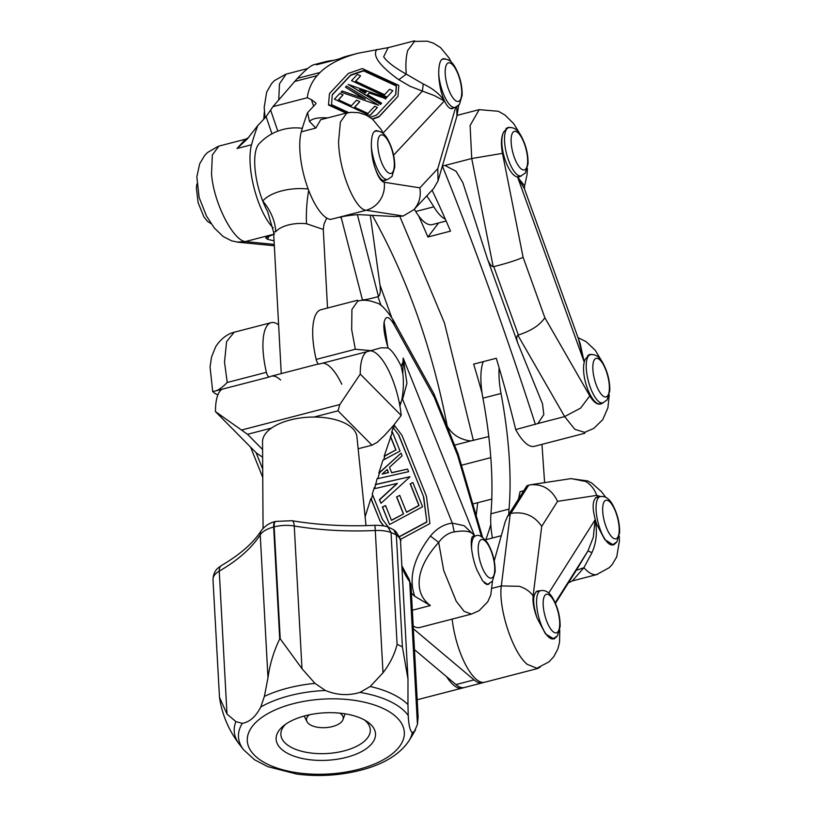 <?xml version="1.0" encoding="UTF-8"?>
<svg xmlns="http://www.w3.org/2000/svg" width="816" height="816" viewBox="0 0 816 816"><rect width="100%" height="100%" fill="white"/><g stroke="black" fill="none" stroke-linecap="round" stroke-linejoin="round"><path stroke-width="1.22" d="M418.639 215.873A472.658 162.037 -104.5 0 1 427.89 237.007L438.61 222.972M517.864 335.233L564.641 416.588L580.604 408.122L589.795 395.893L544.843 317.699C539.998 325.084 531.175 330.857 518.374 335.019L517.864 335.233C516.395 336.325 516.365 338.956 517.793 343.148L542.518 403.889L543.803 414.589L537.928 423.514L515.722 429.583A49.756 17.054 75.5 0 0 534.419 446.321L584.837 433.245M515.722 429.583A472.658 162.037 75.5 0 0 496.281 358.265L473.657 364.13A472.658 162.037 -104.5 0 1 482.103 393.271M535.408 424.473C505.012 330.317 473.963 244.086 442.282 165.801L445.026 165.464L456.134 171.35L462.896 182.764L487.356 258.611C489.263 263.67 491.201 266.363 493.19 266.699L493.762 266.648C506.869 263.333 516.65 260.222 523.107 257.326L502.483 153.357L471.73 158.528L470.108 125.521L479.186 109.65L498.413 111.282L505.084 115.107L513.682 123.655L520.108 134.181M488.794 436.57L470.597 440.977C459.785 439.487 451.982 434.489 447.188 425.983L446.403 424.81M399.86 216.495L444.434 322.871L473.402 440.558M432.072 190.199A472.658 162.037 75.5 0 1 450.514 231.132L427.89 237.007M524.647 185.834L517.64 177.184L584.164 361.967L580.207 343.689L524.453 188.843L517.64 177.184L519.568 176.786C509.694 180.305 497.26 145.758 503.513 132.192L507.96 127.388L510.785 127.49M592.498 354.491L589.682 354.399L585.235 359.203L584.164 361.967L578.411 338.701M589.795 395.893C593.773 402.523 597.608 405.154 601.29 403.798L603.31 402.737M585.235 359.203C578.983 372.759 591.427 407.317 601.29 403.798M341.027 216.842L362.355 299.605C363.151 300.247 368.342 299.278 377.93 296.698L378.461 296.463C380.225 294.984 380.735 291.179 379.991 285.049L370.291 215.24M519.557 176.786L521.567 175.736M537.938 423.514L564.641 416.588L574.841 429.328L584.603 432.337M452.166 619.089A49.756 17.054 75.5 0 0 484.633 682.268A447.78 153.51 75.5 0 0 485.683 682.003L512.591 675.016M555.737 602.881L575.086 572.261L555.737 602.881M597.496 574.382L596.384 574.648C592.61 575.127 588.458 572.801 583.93 567.681L591.957 552.626L587.959 550.953L593.324 537.214L595.099 519.812L596.659 524.198L604.738 539.549L613.53 545.047L616.182 542.691M574.668 571.996L555.206 602.738L587.959 550.953L575.086 572.261M490.824 524.525A472.658 162.037 -104.5 0 1 485.816 539.713L501.299 535.694M561.653 593.497L555.451 603.299L561.653 593.497M562.112 592.763L570.16 580.043L562.112 592.763M464.192 687.562A447.78 153.51 -104.5 0 1 463.06 687.878A447.78 153.51 -104.5 0 1 462.009 688.133A49.756 17.054 -104.5 0 1 446.546 676.648M417.19 699.761L437.682 694.457M568.334 582.94L572.363 580.88L583.94 567.681L575.555 570.588M597.057 574.515L572.189 580.961M472.79 503.951L477.717 502.717L476.197 515.569M477.717 502.717L491.793 499.066M518.476 499.076A472.658 162.037 75.5 0 0 520.027 491.742L523.719 490.783M510.286 513.621L501.33 585.929L519.343 586.306C525.382 588.275 529.972 591.457 533.123 595.853L541.732 526.351C534.327 515.559 524.035 511.255 510.847 513.417L507.491 516.446L526.942 485.704L530.42 484.786C542.762 483.878 551.81 489.396 557.552 501.35L596.69 495.394C594.599 489.325 590.927 484.684 585.684 481.471L571.149 478.594L530.42 484.786M507.491 516.446L505.226 521.71L494.231 560.878M599.036 496.903L597.088 496.893C591.998 499.943 591.855 509.041 596.659 524.198M533.123 595.853C532.511 602.116 533.858 609.572 537.163 618.222L545.527 633.93L554.003 639.03L556.665 636.745M539.539 590.927L537.591 590.917C532.501 593.966 532.358 603.065 537.163 618.222M591.957 552.626C596.455 542.691 597.506 531.746 595.099 519.812L548.75 593.048M492.181 588.295L501.33 585.929C498.178 607.145 512.091 651.627 526.799 663.949M540.284 667.019L537.662 668.508M512.703 674.985L537.509 668.549L526.82 664.142M366.251 91.912L359.601 89.597L365.262 92.973L366.251 91.912M365.905 92.279L361.58 90.77M369.209 92.932L367.516 94.738L381.602 103.132L380.807 103.989L348.126 84.395L386.447 97.787L385.621 98.665L369.209 92.932L385.621 98.665M367.669 94.829L369.036 93.361M348.126 84.395L380.633 104.417L381.602 103.132M386.957 97.002L351.543 80.641L357.398 74.389L360.59 75.857L355.541 81.253L384.571 94.666L389.62 89.27L392.812 90.749L386.784 97.43L392.812 90.749M355.705 81.325L360.59 75.857M356.582 100.154L359.774 101.633L354.532 107.233L367.955 113.434L374.677 106.264L377.359 107.498L369.852 115.525L334.438 99.154L339.813 93.412L343.006 94.891L338.416 99.787L351.339 105.754L356.582 100.154M354.695 107.304L359.774 101.633M338.579 99.868L343.006 94.891M329.47 93.585L328.481 104.989L329.47 93.585L348.35 73.42L362.335 68.554L398.789 85.394L397.973 96.349L379.093 116.515L372.188 118.922M372.504 119.177L378.92 116.943L397.973 96.349M346.79 112.934L328.654 104.56M328.481 104.989L346.086 113.118M370.076 117.351L376.594 115.076L395.77 94.585L396.443 85.547L363.752 70.441L350.747 74.97L332.265 94.717L331.52 104.652L348.82 112.639M385.458 99.093L386.447 97.787M345.474 87.21L346.565 86.047L378.695 105.305L341.006 92.137L342.088 90.974L365.364 99.073L345.474 87.21L363.232 98.328M378.695 105.305L341.006 92.137M388.681 47.532L358.561 53.122L347.545 55.978A447.78 153.51 75.5 0 0 339.17 58.925L316.547 64.79A447.78 153.51 -104.5 0 1 324.921 61.843A447.78 153.51 -104.5 0 1 333.673 60.343M334.438 99.154L369.852 115.525M369.679 115.954L377.359 107.498M320.708 119.717L315.833 128.061L309.478 121.421L307.571 112.649A447.78 153.51 75.5 0 0 301.298 131.835A49.756 17.054 75.5 0 0 306.653 184.691A49.756 17.054 75.5 0 0 330.46 219.453L339.385 217.189C350.023 215.138 357.551 214.343 361.957 214.802L395.362 216.566L403.155 216.036L413.824 209.702C419.22 203.602 421.229 196.309 419.852 187.833L384.224 182.284C384.958 188.649 383.622 194.524 380.246 199.93C376.696 205.214 371.984 208.651 366.088 210.263C355.174 209.783 338.895 170.993 338.589 141.341L340.394 122.012L346.851 112.934M307.285 97.736L272.921 106.651L297.432 78.367L320.045 72.491L317.118 75.633C311.651 82.039 308.377 89.413 307.285 97.736L311.386 99.634L313.619 106.182M317.118 75.633L294.494 81.498M272.921 106.651L266.118 116.678L257.805 125.562A447.78 153.51 -104.5 0 0 251.542 144.738L237.007 148.512L245.402 139.25L248.441 137.771M273.166 227.858A49.756 17.054 -104.5 0 1 251.542 144.738M351.543 80.641L386.784 97.43M395.617 94.748L396.28 85.976L363.579 70.87L350.584 75.398L332.245 94.982M393.598 155.183L444.312 100.99L434.316 95.564L422.392 91.086L423.229 83.966L406.266 74.154L398.83 79.733L410.02 86.261L422.392 91.086L383.132 133.049M358.561 53.122C341.618 57.538 328.777 63.995 320.045 72.491M307.571 112.649L315.884 103.765L315.986 103.091L311.386 99.634M445.964 59.119L443.353 58.568L441.762 59.548C437.243 63.597 437.927 83.813 442.915 97.135L444.312 100.99C439.997 94.248 432.959 88.577 423.229 83.966M442.915 97.135C445.975 105.244 449.106 109.079 452.309 108.64L453.798 107.743M378.706 131.182L375.952 130.56L374.371 131.57C369.944 135.048 370.444 156.172 375.493 169.167C378.563 177.266 381.694 181.101 384.897 180.662L386.386 179.765M297.432 78.367C305.317 70.084 310.814 65.525 313.905 64.709L324.921 61.843M455.695 107.222L437.784 168.677L438.049 180.836L433.704 188.465L413.824 209.702M237.007 148.512L247.064 139.23L257.805 125.562M414.63 40.8L388.13 47.675L383.673 56.763C386.753 61.598 394.281 67.391 406.266 74.154C405.501 64.607 405.98 56.732 407.694 50.531M286.13 74.134L279.511 83.773L278.756 99.583M274.064 240.863L267.526 239.292L265.669 237.793L274.574 233.947M274.258 244.412L245.33 241.587L237.099 242.087M272.044 234.651L245.33 241.587C233.172 240.414 213.751 203.123 211.589 174.389M245.402 139.23L218.953 146.095L212.354 154.877L211.497 174.287M451.126 61.955L448.943 57.773L440.569 47.634L433.48 43.177L427.36 41.188L414.559 41.402L407.714 50.459M413.192 625.933A49.756 17.054 75.5 0 0 419.781 627.494L471.413 614.101L464.09 611.327L456.205 601.208L443.7 570.425L438.682 542.436C442.894 536.581 448.086 533.042 454.247 531.838L452.309 523.107C443.924 524.188 436.631 528.503 430.43 536.061L438.692 542.436C427.992 554.217 421.658 565.621 419.669 576.647C417.649 589.009 421.209 598.648 430.348 605.554L414.732 596.261L411.417 593.161M387.253 469.424L382.133 474.096L388.528 472.607L387.253 469.424M407.592 469.088L408.632 471.658L377.757 478.645L379.624 472.688L401.054 453.125L402.125 455.787L389.497 467.313L391.69 472.77L407.592 469.088L391.639 472.648M403.553 513.896L396.749 496.944L399.728 495.343L406.531 512.295L419.067 505.563L410.346 483.847L412.855 482.501L422.596 506.767L389.548 524.525L382.571 507.154L385.55 505.553L391.496 520.373L403.553 513.896L391.435 520.21M399.728 495.343L396.749 496.944M396.545 496.852L403.349 513.805M410.346 483.847L412.855 482.501M385.55 505.553L382.357 507.062L389.548 524.525M399.514 536.714L426.88 522.016L423.708 497.046L398.81 435.04L393.598 428.216L394.454 425.462L401.951 435.275L426.442 496.281L429.92 523.556L400.319 539.468M394.454 425.462L393.995 424.871M398.81 435.04L393.598 428.216M423.708 497.046L398.606 434.959M383.744 525.902L380.134 521.169L371.311 499.178L372.647 494.924L382.51 519.476L388.375 527.167M365.109 516.844L370.872 498.515L380.134 521.169M379.93 521.087L383.581 525.871M391.649 432.358L392.445 432.123L400.044 451.044L383.663 459.847L384.856 456.022L384.152 456.205L392.353 432.174L391.649 432.358L393.098 427.747M384.856 456.022L395.811 449.942L384.152 456.205M372.647 494.924L372.208 494.261L374.36 487.417L374.799 488.08L377.104 478.655L377.757 478.645M375.911 484.531L409.795 476.738L375.258 484.541M379.624 472.688L378.838 473.137L382.959 460.03L383.663 459.847M378.838 473.137L401.054 453.125M390.374 436.407L395.811 449.942M396.015 450.034L390.813 437.07M402.778 373.81L401.207 366.343C396.576 356.776 392.21 350.645 388.12 347.932L381.041 347.8L370.933 350.645L355.327 349.258L351.594 329.134M401.237 366.343L402.91 362.008M402.574 399.238L401.941 399.279C403.471 390.578 403.777 382.092 402.829 373.81L403.186 358.081L406.929 383.296L402.574 399.238L452.309 523.107L464.1 525.688L474.402 535.439L473.311 536.092C469.2 537.061 471.668 557.879 477.166 570.425L482.797 581.135L487.958 584.603L489.233 583.695M475.269 536L473.311 536.092M392.71 319.199L394.087 324.666C390.568 318.505 387.814 316.353 385.815 318.199C382.582 322.361 383.347 332.275 388.12 347.932M409.999 476.819L381.021 503.288L379.613 499.78L397.453 483.358L374.993 488.57L374.799 488.08M397.055 483.46L379.399 499.698L381.021 503.288M426.88 522.016L423.504 496.964M399.452 536.561L426.676 521.924M410.142 483.766L418.863 505.471L406.47 512.132M384.04 322.024L387.957 347.983M403.002 360.998L403.186 358.081L474.402 535.439C471.383 531.216 464.651 530.063 454.206 531.961M374.36 487.417L374.993 488.57M318.495 363.936L271.198 376.207A49.756 17.054 -104.5 0 0 269.535 376.91A4.978 1.703 -104.5 0 1 269.372 376.982A4.978 1.703 -104.5 0 1 266.404 372.32A49.756 17.054 -104.5 0 1 271.116 322.667A49.756 17.054 -104.5 0 1 278.613 324.86M227.246 382.48C222.748 386.988 219.065 389.732 216.22 390.742L212.721 391.721L210.059 366.986L211.538 356.98L215.638 346.831C222.085 336.498 230.653 332.948 234.172 332.265L226.593 341.618L224.512 362.1L227.246 382.48L266.404 372.32M269.372 376.982L216.22 390.742M271.198 376.207A49.756 17.054 -104.5 0 1 280.602 380.021M399.901 406.072L401.941 399.279M388.528 472.607L387.121 469.537M382.337 473.912L388.324 472.525M370.872 498.515L371.311 499.178M213.445 391.18L212.864 391.415L214.282 393.026L217.841 394.944M341.761 384.214A49.756 17.054 75.5 0 0 322.84 363.12M357.551 300.247L320.882 309.754A49.756 17.054 75.5 0 0 316.169 359.417A4.978 1.703 75.5 0 0 319.138 364.079A4.978 1.703 75.5 0 0 319.301 364.007M392.822 319.393C385.774 308.978 380.348 303.501 376.523 302.95C368.903 300.053 362.63 299.472 357.704 301.226L351.931 309.458L351.686 329.205M394.087 324.666L434.377 397.545L434.01 393.955L392.843 319.382M434.377 397.545L457.654 455.501L458.174 454.135L434.01 393.955M414.304 209.202A218.912 75.052 -104.5 0 1 415.721 211.507A49.756 17.054 75.5 0 0 432.337 224.594L446.148 221.014M445.352 219.198A49.756 17.054 -104.5 0 1 433.816 206.805A218.912 75.052 75.5 0 0 426.788 195.85M483.256 361.641A49.756 17.054 75.5 0 0 482.919 398.167A218.912 75.052 -104.5 0 1 490.926 513.784A49.756 17.054 75.5 0 0 492.385 538.009M508.786 514.386A49.756 17.054 -104.5 0 1 509.031 509.092A218.912 75.052 75.5 0 0 501.024 393.475A49.756 17.054 -104.5 0 1 499.147 367.894M541.967 444.363L544.609 482.623M483.592 682.421A49.756 17.054 -104.5 0 1 482.491 682.829A49.756 17.054 -104.5 0 1 474.055 679.881L413.345 628.728M414.477 649.628L455.96 684.583A49.756 17.054 75.5 0 0 464.386 687.521L482.491 682.829M302.308 128.336A49.756 49.756 0 0 0 258.927 143.963A42.799 14.668 75.5 0 0 262.742 201.042A49.756 39.872 -139.9 0 1 275.757 231.734L273.595 232.132L281.255 373.595M327.532 308.03L323.279 229.429L306.53 223.757A49.756 14.861 -83.3 0 1 308.672 190.312M308.173 188.996A37.312 17.819 -3.1 0 0 262.742 201.042A42.799 14.668 75.5 0 0 267.638 211.538L273.595 232.132M339.844 713.143A18.411 8.792 -3.1 0 1 341.598 714.53A18.411 8.792 -3.1 0 1 342.975 719.63A18.411 8.792 -3.1 0 1 325.339 727.648A18.411 8.792 -3.1 0 1 306.938 721.589A18.411 8.792 -3.1 0 1 309.356 714.796M401.186 415.466L360.254 374.085L339.833 404.532L337.997 410.825L371.984 445.179L377.216 442.323L384.397 435.55L393.088 425.972L401.186 415.466A49.756 17.054 75.5 0 0 370.342 350.798M366.731 351.737A49.756 17.054 75.5 0 0 360.254 374.085M262.63 457.215L256.408 453.013L215.485 411.631A49.756 17.054 75.5 0 1 221.962 389.283M371.984 445.179L358.142 448.769M262.589 449.524L247.523 434.296L215.485 411.631M241.893 429.94L339.833 404.532M247.523 434.296L271.534 428.063M313.987 417.047L337.997 410.825M366.017 525.637L356.908 436.662A47.267 22.573 176.9 0 0 352.726 428.584A47.267 22.573 176.9 0 0 286.63 420.995A47.267 22.573 176.9 0 0 262.538 441.772L263.068 528.248M267.974 677.749C269.882 664.061 273.799 651.127 279.715 638.928A104.479 49.898 -3.1 0 1 280.225 638.795L301.981 668.681L314.986 683.38A91.147 43.534 176.9 0 0 264.394 696.385L267.974 677.749L260.233 534.827A24.878 11.883 -3.1 0 1 273.656 527.014L279.715 638.928M387.835 526.942L391.037 532.46A104.479 49.898 -3.1 0 1 396.341 535A24.878 11.883 -3.1 0 1 400.513 541.12C401.666 541.232 400.095 538.009 395.791 531.44L393.761 529.819L396.341 535L402.4 646.915L407.99 679.096L407.959 704.565A91.147 43.534 176.9 0 0 370.209 686.48L383 672.823C390.089 663.439 394.791 653.953 397.096 644.375L391.037 532.46A24.878 11.883 -3.1 0 0 375.289 530.502L374.921 525.32C385.172 525.269 388.916 527.411 387.835 526.942M264.394 696.385L260.763 707.013C255.847 716.591 249.696 722.038 242.321 723.353L235.906 721.619A91.147 43.534 176.9 0 0 239.578 744.569C228.806 730.555 222.105 714.806 219.473 697.323M212.986 579.605C213.425 570.843 218.28 567.967 217.943 568.12L221.687 565.376A9.955 6.385 59.9 0 0 219.249 571.139A24.878 11.883 -3.1 0 0 212.986 579.605L219.484 697.323L226.991 714.061L235.906 721.619M371.066 724.812A49.756 23.756 176.9 0 0 366.823 721.395A49.756 23.756 176.9 0 0 283.417 725.914A49.756 23.756 176.9 0 0 322.789 760.42A49.756 23.756 176.9 0 0 371.066 724.812M409.01 740.765L412.417 735.216A91.147 43.534 176.9 0 0 414.375 731.462L412.315 732.646A87.251 41.667 176.9 0 1 409.01 740.765C399.748 754.484 383.581 764.317 360.519 770.273C339.517 775.577 318.22 776.842 296.616 774.058L267.76 766.652L254.48 759.706L243.576 749.72L239.578 744.569M370.209 686.48L359.938 692.417C348.422 695.864 336.906 695.222 325.411 690.479L314.986 683.38M285.61 724.251A44.778 21.379 176.9 0 0 280.867 734.604A44.778 21.379 176.9 0 0 326.737 753.535A44.778 21.379 176.9 0 0 370.301 729.759A44.778 21.379 176.9 0 0 366.302 721.619A44.778 21.379 176.9 0 0 364.466 719.977M388.161 527.065L393.761 529.819M414.375 731.462L417.435 724.435L418.129 717.08L410.989 585.194A24.878 11.883 -3.1 0 0 409.714 581.777A9.955 8.364 -35.8 0 0 408.357 577.861L410.989 585.194M412.315 732.646C410.05 730.81 408.694 725.087 408.224 715.489L408.265 716.397M359.938 692.417A87.251 41.667 176.9 0 1 404.92 711.603A87.251 41.667 176.9 0 1 408.224 715.489L407.959 704.565M470.597 440.987L454.563 445.138M502.483 153.357C500.82 144.31 501.157 137.261 503.513 132.192M544.843 317.699L523.107 257.326M445.026 165.454L471.73 158.528L493.19 266.699M518.374 335.019L493.762 266.648M391.609 317.312L379.991 285.049M372.331 215.353C407.174 277.848 432.123 348.055 447.188 425.983M377.93 296.698L381.154 305.643M378.461 296.463L357.408 214.781M433.908 695.426L462.009 688.133M484.633 682.268L512.734 674.975M596.69 495.394L600.566 496.516M541.732 526.351L557.552 501.35M510.847 513.417L528.768 485.102M315.833 128.061L301.298 131.835M266.118 116.678L271.952 133.824M376.87 49.429C372.178 55.651 379.501 65.759 398.83 79.733M327.685 117.892C318.403 117.331 312.334 118.504 309.478 121.421M384.224 182.284C381.092 181.489 378.175 177.123 375.493 169.167M437.784 168.677L419.852 187.833M339.374 217.189L366.088 210.263L403.155 216.036M270.667 110.191L277.807 131.152M267.526 239.292L269.209 235.62M438.049 180.836L456.919 116.117L456.756 106.763M457.654 455.501L481.46 536.673M412.345 610.225L430.348 605.554M262.711 469.129L256.112 452.707M430.43 536.061C413.59 558.083 408.357 578.146 414.732 596.261M399.289 402.788L401.074 402.329M355.327 349.258L316.169 359.417M433.816 206.805L415.721 211.507M501.024 393.475L482.919 398.167M509.031 509.092L490.926 513.784M474.055 679.881L455.96 684.583M484.184 582.757A24.878 8.527 75.5 0 0 488.182 584.052L492.436 581.155L495.169 571.69C495.251 561.643 492.742 552.095 487.652 543.048C482.725 536.581 478.737 534.194 475.697 535.888A24.878 8.527 75.5 0 0 473.77 537.265A24.878 8.527 75.5 0 0 471.679 549.913M493.007 576.953A19.9 6.824 75.5 0 0 487.601 543.956A19.9 6.824 75.5 0 0 478.798 555.472A19.9 6.824 75.5 0 0 493.007 576.953M557.971 631.706A19.9 6.824 75.5 0 0 552.565 598.699A19.9 6.824 75.5 0 0 543.762 610.225A19.9 6.824 75.5 0 0 557.971 631.706M540.661 590.641A24.878 8.527 75.5 0 0 538.652 616.855A24.878 8.527 75.5 0 0 553.146 638.795L557.399 635.899L560.123 626.596C560.255 616.549 557.756 606.951 552.626 597.812C549.321 592.253 545.333 589.866 540.661 590.641L535.979 591.855M617.467 537.673A19.9 6.824 75.5 0 0 612.061 504.676A19.9 6.824 75.5 0 0 603.259 516.191A19.9 6.824 75.5 0 0 617.467 537.673M600.158 496.607A24.878 8.527 75.5 0 0 598.148 522.832A24.878 8.527 75.5 0 0 612.643 544.772L616.896 541.875L619.619 532.562C619.752 522.515 617.243 512.927 612.122 503.788C608.818 498.229 604.829 495.832 600.158 496.607L595.476 497.821M607.634 395.791A19.9 6.824 75.5 0 0 602.228 362.794A19.9 6.824 75.5 0 0 593.426 374.309A19.9 6.824 75.5 0 0 607.634 395.791M590.325 354.725A24.878 8.527 75.5 0 0 588.316 380.95A24.878 8.527 75.5 0 0 602.82 402.88L607.063 399.983L609.797 390.68C609.919 380.633 607.42 371.035 602.29 361.896C598.985 356.337 594.997 353.95 590.325 354.725L587.714 355.399M525.912 168.779A19.9 6.824 75.5 0 0 520.506 135.782A19.9 6.824 75.5 0 0 511.703 147.298A19.9 6.824 75.5 0 0 525.912 168.779M508.603 127.714A24.878 8.527 75.5 0 0 506.593 153.938A24.878 8.527 75.5 0 0 521.098 175.879L525.341 172.982L528.064 163.669C528.197 153.622 525.698 144.034 520.567 134.895C517.262 129.336 513.274 126.939 508.603 127.714L505.981 128.398M459.989 100.286A19.9 6.824 75.5 0 0 454.583 67.289A19.9 6.824 75.5 0 0 445.781 78.805A19.9 6.824 75.5 0 0 459.989 100.286M441.874 59.435L442.69 59.221A24.878 8.527 75.5 0 0 441.548 59.792M438.722 74.021A24.878 8.527 75.5 0 0 455.175 107.386L459.418 104.489L462.152 95.176C462.274 85.129 459.775 75.541 454.645 66.392C451.34 60.843 447.352 58.446 442.69 59.221M392.578 172.319A19.9 6.824 75.5 0 0 387.172 139.322A19.9 6.824 75.5 0 0 378.369 150.838A19.9 6.824 75.5 0 0 392.578 172.319M374.473 131.458L375.268 131.254A24.878 8.527 75.5 0 0 374.167 131.794M371.3 146.044A24.878 8.527 75.5 0 0 387.763 179.408L392.006 176.511L394.74 167.209C394.862 157.162 392.363 147.563 387.233 138.424C383.928 132.865 379.94 130.478 375.268 131.254M275.757 231.734A24.878 11.883 -3.1 0 1 288.405 224.971A24.878 11.883 -3.1 0 1 306.53 223.757M221.687 565.376C240.302 554.411 253.521 542.783 261.334 530.492A9.955 8.272 32.6 0 0 260.233 534.827A199.012 95.044 176.9 0 1 219.249 571.139L226.991 714.061M275.522 521.506A9.955 3.407 75.5 0 0 275.267 521.536A9.955 3.407 75.5 0 0 273.656 527.014A104.479 49.898 -3.1 0 1 274.166 526.881A9.955 3.366 -104.4 0 1 275.767 521.414L291.924 520.7C318.342 525.076 346.015 526.616 374.921 525.32M280.225 638.795L274.166 526.881A24.878 11.883 -3.1 0 1 294.25 525.994A9.955 3.703 -80.5 0 0 291.924 520.7M401.911 566.875A198.869 94.972 176.9 0 0 409.714 581.777L417.435 724.435M301.981 668.681L294.25 525.994A198.686 94.88 176.9 0 0 375.289 530.502L383 672.823M397.321 718.009A78.632 37.546 176.9 0 0 261.926 717.356A78.632 37.546 176.9 0 0 318.22 774.282A78.632 37.546 176.9 0 0 397.321 718.009M325.411 690.479A87.251 41.667 176.9 0 0 260.763 707.013M397.096 644.375A104.479 49.898 -3.1 0 1 402.4 646.915M242.321 723.353A87.251 41.667 176.9 0 0 243.576 749.72M542.507 403.889L542.314 403.308M463.192 183.549L462.886 182.774M461.438 465.253L490.814 457.633M517.793 343.148L487.356 258.611M524.617 185.946L524.453 188.843M524.729 185.426L527.044 174.634L527.411 168.433M584.858 432.276L593.773 428.41L602.759 419.648L607.91 407.786L609.256 394.924M601.78 361.111L595.231 350.258L586.051 341.618L578.024 337.64M457.113 115.372L479.186 109.65M362.355 299.605L362.641 300.4M463.06 687.878L437.376 694.538M597.434 574.148L609.246 567.671L612.082 564.692L616.712 556.91L619.446 540.886L619.232 536.092M605.707 497.281L601.565 491.752L591.824 483.123L587.704 480.93L570.802 478.645M559.766 629.932L559.541 642.314L557.909 648.853L553.84 656.605L548.964 661.868L537.509 667.916M286.334 74.072L307.703 68.534M383.5 133.783L381.245 129.622L372.433 119.116L366.058 115.046L358.571 112.649L351.115 112.333L346.902 113.067M265.057 117.81L264.19 107.426L266.648 92.126L271.657 83.477L274.298 80.702L285.467 74.378M237.772 242.158L231.499 240.802L223.094 236.467L214.21 227.899L206.366 215.822L199.104 197.36L196.84 176.868L199.685 163.751L204.694 155.428L207.397 152.602L217.852 146.503M456.97 115.882L458.684 105.335M320.729 119.697L347.177 112.843M274.329 245.759L237.833 242.189M471.485 614.06L479.063 610.725L487.744 601.82L490.742 595.15L492.487 581.074M262.762 477.462L250.573 447.107M319.138 364.079L370.933 350.645M271.116 322.667L234.223 332.234M482.593 537.367L458.174 454.135M475.697 535.888L472.709 536.663M488.182 584.052L486.479 584.491M552.238 639.03L553.146 638.795M611.592 545.047L612.643 544.772M599.25 403.808L602.82 402.88M517.517 176.807L521.098 175.879M341.414 218.331L340.048 217.046M450.646 108.559L455.175 107.386M263.792 119.167L264.353 111.659M383.234 180.581L387.763 179.408M211.079 223.676L207.437 221.299L203.878 216.832L198.135 202.725L196.381 188.047L196.87 183.988M326.706 217.994L324.013 224.165L323.279 229.429M342.975 719.63L345.076 713.816M306.938 721.589L304.225 716.03M261.334 530.492C265.322 525.647 269.963 522.668 275.267 521.536L275.767 521.414M401.849 565.784L408.357 577.861M407.99 679.096L400.513 541.12M415.517 729.8L412.417 735.216"/></g></svg>
